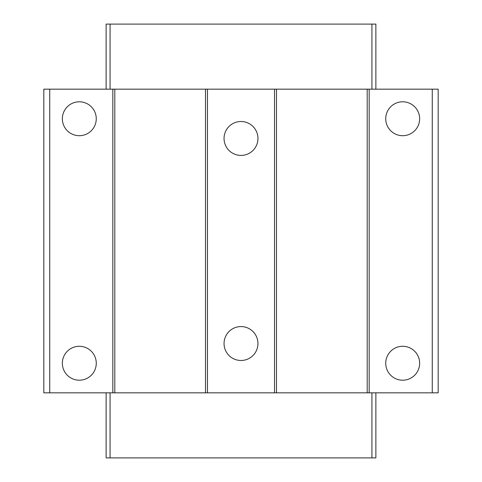 <?xml version="1.0" encoding="UTF-8"?>
<svg xmlns="http://www.w3.org/2000/svg" width="482" height="482" viewBox="0 0 482 482"><rect width="100%" height="100%" fill="white"/><g stroke="black" fill="none" stroke-linecap="round" stroke-linejoin="round"><path stroke-width="0.72" d="M402.687 346.293A16.96 16.96 0 0 1 417.376 371.73A16.96 16.96 0 0 1 388.004 371.73A16.96 16.96 0 0 1 402.687 346.293M402.687 101.792A16.96 16.96 0 0 1 417.376 127.224A16.96 16.96 0 0 1 388.004 127.224A16.96 16.96 0 0 1 402.687 101.792M367.194 392.83L367.194 89.17L369.17 89.17L369.17 392.83L274.523 392.83L274.523 89.17L276.493 89.17L276.493 392.83M114.806 392.83L112.83 392.83L112.83 89.17L114.806 89.17L114.806 392.83L207.477 392.83L207.477 89.17L205.507 89.17L205.507 392.83M79.313 346.293A16.96 16.96 0 0 1 93.996 371.73A16.96 16.96 0 0 1 64.624 371.73A16.96 16.96 0 0 1 79.313 346.293M79.313 101.792A16.96 16.96 0 0 1 93.996 127.224A16.96 16.96 0 0 1 64.624 127.224A16.96 16.96 0 0 1 79.313 101.792M432.264 89.17L432.264 392.83L438.18 392.83L438.18 89.17L369.17 89.17M432.264 392.83L369.17 392.83M367.194 89.17L276.493 89.17M205.507 89.17L114.806 89.17M112.83 392.83L49.736 392.83L49.736 89.17L43.82 89.17L43.82 392.83L49.736 392.83M112.83 89.17L49.736 89.17M241 121.506A16.96 16.96 0 0 1 255.683 146.944A16.96 16.96 0 0 1 226.317 146.944A16.96 16.96 0 0 1 241 121.506M241 326.579A16.96 16.96 0 0 1 255.683 352.011A16.96 16.96 0 0 1 226.317 352.011A16.96 16.96 0 0 1 241 326.579M274.523 392.83L207.477 392.83M274.523 89.17L207.477 89.17M106.13 392.83L106.13 457.9L375.87 457.9L375.87 392.83M371.929 89.17L371.929 24.1L375.87 24.1L375.87 89.17M371.929 24.1L106.13 24.1L106.13 89.17M371.929 457.9L371.929 392.83M110.071 392.83L110.071 457.9M110.071 24.1L110.071 89.17"/></g></svg>
